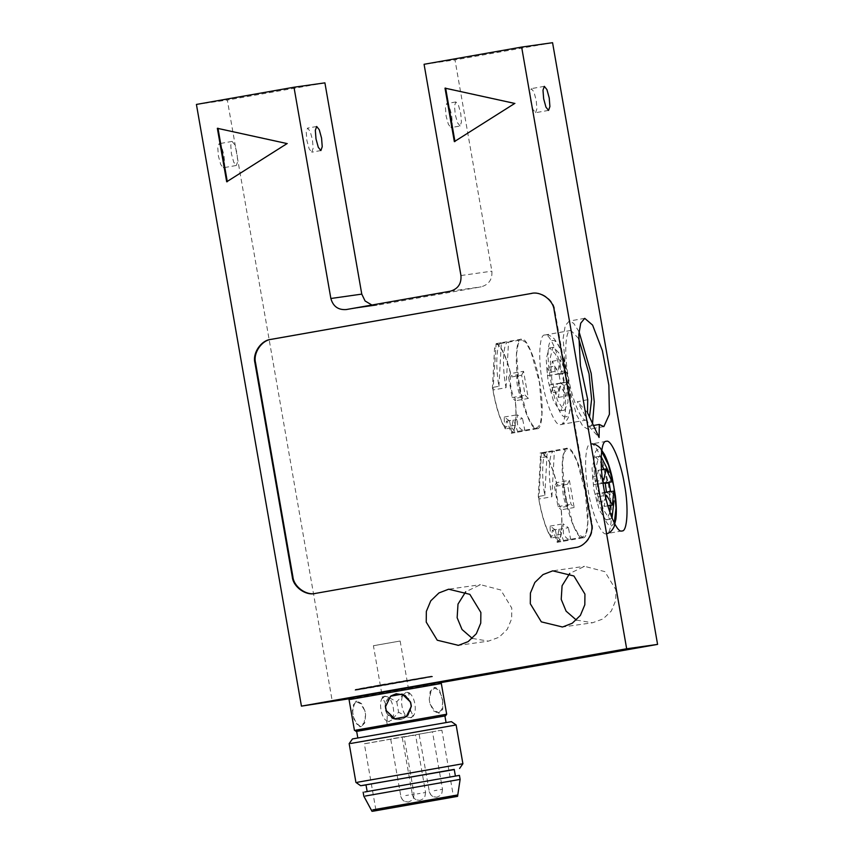 <?xml version="1.0" encoding="UTF-8"?>
<svg xmlns="http://www.w3.org/2000/svg" width="854" height="854" viewBox="0 0 854 854"><rect width="100%" height="100%" fill="white"/><g stroke="black" fill="none" stroke-linecap="round" stroke-linejoin="round"><path stroke-width="0.64" stroke-dasharray="4.27 3.2" d="M551.876 496.75L554.374 451.179C548.983 449.93 547.606 474.984 551.876 496.75L538.863 499.046L541.137 457.616L546.325 456.89C549.965 462.067 553.328 470.661 556.413 482.659L554.492 486.556L567.504 484.261L571.006 504.319L574.155 507.511L569.415 480.364L556.413 482.659M540.411 457.723L541.137 457.616L541.372 453.474L546.677 456.837C544.329 453.986 542.247 452.695 540.433 452.951L539.877 453.111L540.411 457.723L538.287 496.516C541.511 515.261 545.813 529.085 551.204 537.988L552.357 530.217L553.018 530.419L557.171 542.333C561.772 539.696 563.074 528.071 561.067 507.457C557.918 506.913 554.321 486.289 557.128 484.912C554.011 472.048 550.531 462.697 546.677 456.837M557.619 541.436L555.388 529.992L568.39 527.697L563.085 523.822L563.448 533.91C565.786 537.806 567.899 539.653 569.778 539.429L557.619 541.436C561.516 538.287 562.69 527.74 561.153 509.806L574.155 507.511M569.778 539.429L570.621 539.152L568.39 527.697M555.388 529.992L550.083 526.117L550.435 536.195L563.448 533.91M550.083 526.117L563.085 523.822M569.415 480.364L567.504 484.261M554.492 486.556L557.993 506.614L561.153 509.806M557.993 506.614L571.006 504.319M541.372 453.474L567.387 448.884L571.689 451.456L576.856 460.797L585.289 491.573L587.755 523.043L586.047 533.387L582.866 537.123L578.489 534.572L573.322 525.231L564.889 494.455L562.423 462.985L564.131 452.631L567.312 448.905M582.908 537.806C588.385 539.087 589.772 513.649 585.449 491.552C582.044 469.316 572.041 445.489 567.269 448.222C561.793 446.941 560.405 472.379 564.729 494.477C568.134 516.702 578.137 540.529 582.908 537.806L557.171 542.333M567.269 448.222L540.358 452.972M550.435 536.195C545.706 527.761 541.852 515.378 538.863 499.046M563.629 483.759C560.822 485.147 564.419 505.771 567.568 506.315L563.629 483.759L557.128 484.912M567.568 506.315L561.067 507.457M557.705 536.835C559.925 540.176 561.911 541.617 563.672 541.19L559.519 529.266L558.858 529.064L557.705 536.835L551.204 537.988M544.788 495.363L547.179 451.819C542.343 452.15 541.105 474.717 544.788 495.363L538.287 496.516M547.179 451.819L540.433 452.951M431.366 676.859L355.008 690.256L355.36 689.466L384.695 684.097L431.249 676.187L432.444 676.058L432.562 676.731L373.7 687.256C344.258 692.274 351.965 690.544 384.812 684.759M430.715 676.976L431.889 676.838L431.772 676.176L430.597 676.304L355.552 689.477L355.67 690.149L356.844 690.011L430.715 676.976L356.844 690.011M356.726 689.349L430.597 676.304M431.249 676.187L373.582 686.595C344.141 691.601 351.848 689.872 384.695 684.097M407.198 692.231L409.098 693.021L408.618 699.586L401.252 694.281C397.516 693.373 394.014 693.982 390.769 696.106L385.464 703.621L382.549 697.654L383.926 696.288L387.673 696.832L396.779 701.807L403.739 694.024L407.198 692.231L409.365 693.864L400.152 641.044M373.817 645.667L399.736 641.098L373.411 645.709L382.592 698.326L384.855 696.117L383.926 696.288M382.549 697.654C378.439 702.255 381.14 717.734 386.595 720.797L389.403 721.502L391.708 719.975L388.474 721.673L387.033 721.406L387.289 714.061L394.804 719.249C384.353 717.125 381.653 701.646 390.769 696.106L390.15 696.565L390.769 696.106C394.004 694.003 397.494 693.395 401.252 694.281C411.703 696.405 414.403 711.884 405.287 717.424C402.053 719.538 398.562 720.146 394.804 719.249C398.583 720.125 402.074 719.516 405.287 717.424L410.443 710.026C411.329 706.279 410.731 702.799 408.618 699.586M396.779 701.807L398.604 712.247L391.708 719.975C395.818 715.374 393.118 699.896 387.673 696.832L384.855 696.117M387.289 714.061C385.197 710.838 384.599 707.358 385.464 703.621M386.595 720.797L387.406 725.943L414.158 721.278L413.101 715.257L411.511 717.659L407.774 717.168L398.604 712.247M411.511 717.659L407.774 717.168C402.106 714.275 399.405 698.807 403.739 694.024L406.28 692.38M413.742 721.32L387.823 725.889M410.443 710.026L413.133 716.164L410.593 717.808M409.098 693.021C414.766 695.914 417.467 711.393 413.133 716.164M506.027 387.684L508.525 342.123C503.134 340.863 501.757 365.918 506.027 387.684L493.014 389.979L496.11 344.311L521.538 339.828L525.829 342.39L531.007 351.731L539.44 382.507L541.906 413.976L540.198 424.331L536.931 428.078L532.64 425.505L527.462 416.165L519.029 385.389L516.563 353.919L518.271 343.575L521.452 339.839M511.759 432.38L509.528 420.926L522.541 418.631L517.236 414.766L517.588 424.844C519.926 428.751 522.04 430.587 523.929 430.363L511.759 432.38C515.656 429.22 516.841 418.673 515.293 400.739L528.306 398.444L523.566 371.298L510.553 373.593L508.642 377.5L521.645 375.205L525.146 395.253L528.306 398.444M523.929 430.363L524.772 430.085L522.541 418.631M509.528 420.926L504.223 417.051L504.586 427.139L517.588 424.844M504.223 417.051L517.236 414.766M523.566 371.298L521.645 375.205M508.642 377.5L512.144 397.548L515.293 400.739M512.144 397.548L525.146 395.253M537.049 428.74C542.525 430.021 543.923 404.582 539.589 382.485C536.184 360.26 526.192 336.433 521.42 339.155C515.944 337.874 514.546 363.313 518.88 385.41C522.285 407.646 532.277 431.473 537.049 428.74L511.322 433.277C515.923 430.64 517.225 419.015 515.208 398.391C512.069 397.857 508.461 377.233 511.268 375.845C508.162 362.982 504.682 353.631 500.828 347.77C499.12 344.813 497.583 343.415 496.227 343.596L494.562 348.656L492.427 387.449C495.651 406.194 499.964 420.019 505.354 428.921L506.497 421.15L507.159 421.353L511.322 433.277M521.42 339.155L496.142 343.618M496.11 344.311C497.402 344.13 498.853 345.304 500.465 347.824C504.106 353.012 507.479 361.594 510.553 373.593M504.586 427.139C499.857 418.706 496.003 406.312 493.014 389.979M517.78 374.703C514.973 376.08 518.57 396.704 521.709 397.249L517.78 374.703L511.268 375.845M521.709 397.249L515.208 398.391M511.856 427.769C514.076 431.11 516.062 432.562 517.823 432.124L513.67 420.211L513.008 420.008L511.856 427.769L505.354 428.921M498.939 386.296L501.33 342.753C496.484 343.084 495.245 365.651 498.939 386.296L492.427 387.449M501.33 342.753L496.227 343.596M603.063 483.353L593.423 484.72L592.58 476.607L595.996 481.336L603.799 479.959M592.58 476.607L600.383 475.23L601.227 483.343L603.02 483.086M602.316 477.898L600.383 475.23M595.996 481.336L598.334 470.394L604.322 483.172M593.423 484.72L601.227 483.343M610.29 491.434L613.289 493.537L609.382 494.22L606.393 492.128M604.878 483.439L607.013 480.621L610.92 479.927L608.913 472.283M609.382 494.22L610.204 505.429M609.916 512.432L606.65 519.84L605.764 519.766L599.359 510.158L593.84 489.449L592.035 468.216L594.864 457.296L595.569 457.007L601.173 462.847M603.831 469.337L607.013 480.621M597.021 502.035L595.057 494.071L605.956 492.534L604.29 506.465L598.654 496.59L597.021 502.035L604.824 500.657L605.764 497.54M595.057 494.071L602.86 492.694L604.824 500.657M604.664 492.438L602.86 492.694M605.956 492.534L613.759 491.157M598.654 496.59L606.457 495.213M613.289 493.537L613.962 500.914M612.008 518.09L609.671 519.083L603.255 509.475L597.747 488.766L595.943 467.522L598.771 456.612L601.205 456.815M608.785 482.756L610.92 479.927M606.319 533.675C601.547 536.408 591.555 512.571 588.15 490.345C583.816 468.248 585.214 442.81 590.69 444.091C595.462 441.358 605.454 465.195 608.859 487.42C613.193 509.518 611.795 534.956 606.319 533.675L606.564 533.633M552.57 42.7L455.001 59.908L491.872 271.166C492.448 279.375 488.894 284.606 481.197 286.837L377.126 305.198L371.885 305.038M349.649 698.711L440.258 682.73M324.904 82.859L227.335 100.067L332.355 701.764M576.375 620.068L592.527 622.779L603.148 618.883L611.315 610.994L615.745 600.405L615.851 589.73L604.824 571.614L584.542 566.33L569.778 573.408M472.305 638.418L488.456 641.13L499.078 637.244L507.244 629.355L511.674 618.766L511.781 608.091L500.754 589.965L480.471 584.68L465.708 591.769M438.369 682.517L351.528 697.846L438.369 682.517M196.42 104.434L227.335 100.067M424.075 64.285L455.001 59.908M450.976 127.609L452.332 123.766L451.659 115.183L449.353 106.793L446.749 103.547L445.414 107.39L446.087 115.973L448.393 124.364L450.976 127.609M587.723 399.672L577.4 401.764C584.285 413.272 588.096 421.417 588.844 426.21L593.466 425.495M579.033 331.683L573.664 323.303L569.223 321.072L565.22 325.673L563.128 338.376L566.149 376.998L576.493 414.777L582.844 426.231L588.214 429.37L592.537 423.509M578.628 338.504L570.856 330.434C565.38 329.164 563.982 354.602 568.316 376.699C571.721 398.925 581.713 422.751 586.484 420.019L589.484 416.987M570.856 330.434L544.831 335.024C549.613 332.302 559.605 356.129 563.01 378.354C567.344 400.451 565.946 425.89 560.47 424.609C555.698 427.342 545.695 403.515 542.29 381.279C537.967 359.192 539.354 333.743 544.831 335.024M587.477 412.706L577.315 401.508M588.918 426.381L599.081 437.483M223.31 167.768L224.666 163.925L223.994 155.343L221.698 146.952L219.094 143.707L217.759 147.55L218.432 156.133L220.738 164.523L223.31 167.768L236.344 165.473L233.74 162.228L231.445 153.837L230.772 145.255L232.107 141.412L234.711 144.657L237.006 153.047L237.679 161.63L236.323 165.473M586.57 420.008L560.47 424.609M445.009 88.154L445.671 88.304M454.915 141.284L515.336 103.334L445.628 88.069M454.339 141.636L454.958 141.55M514.716 103.43L515.336 103.334M217.354 128.313L218.005 128.452M227.26 181.432L287.681 143.493L217.973 128.228M226.684 181.795L227.303 181.71M287.061 143.579L287.681 143.493M314.945 593.487L576.087 547.446C585.897 546.645 594.704 533.718 592.1 523.95L554.758 310.013C553.904 299.935 541.244 290.798 531.743 293.402M311.774 152.161L313.13 148.318L312.457 139.736L310.162 131.345L307.557 128.1L306.223 131.943L306.896 140.526L309.191 148.916L311.774 152.161M460.082 126.008L457.498 122.762L455.193 114.372L454.52 105.779L455.876 101.936L458.459 105.191L460.765 113.582L461.438 122.165L460.103 126.008L450.997 127.609M535.533 112.696L536.888 108.853L536.216 100.27L533.91 91.88L531.305 88.635L529.982 92.478L530.654 101.06L532.949 109.451L535.533 112.696M567.44 384.471L568.006 402.309L564.697 410.08L563.811 410.016L557.406 400.409L551.887 379.699L550.083 358.466L552.912 347.546L553.616 347.258L559.445 353.567L565.06 370.871L562.925 373.689L564.441 382.368L567.44 384.471L563.533 385.154L564.099 402.992L560.79 410.774L559.914 410.71L553.499 401.102L547.99 380.382L546.186 359.15L549.015 348.24L549.709 347.952L555.548 354.261L561.163 371.554L565.06 370.871M563.533 385.154L560.534 383.062L559.028 374.383L561.163 371.554M546.731 367.54L550.136 372.269L552.474 361.327L558.463 374.105L547.563 375.653L546.731 367.54L554.534 366.163L555.367 374.276L566.277 372.728L560.288 359.95L557.94 370.892L554.534 366.163M551.172 392.968L549.197 385.015L560.096 383.467L558.441 397.409L552.805 387.524L551.172 392.968L558.975 391.591L560.608 386.147L566.245 396.032L567.91 382.09L557 383.638L558.975 391.591M559.028 374.383L562.925 373.689M560.534 383.062L564.441 382.368M552.805 387.524L560.608 386.147M560.096 383.467L567.91 382.09M549.197 385.015L557 383.638M547.563 375.653L555.367 374.276M558.463 374.105L566.277 372.728M550.136 372.269L557.94 370.892M439.895 683.627L349.051 699.565M352.392 710.453L353.908 719.121L359.886 726.786L364.007 722.943L365.608 714.841L364.914 710.838L360.58 703.653L355.339 701.401L352.392 710.453M354.421 730.319L445.265 714.382M410.646 702.255L411.34 706.258M442.778 701.209L439.426 689.861L435.348 687.449L430.982 691.366L429.252 699.618L429.946 703.621L434.291 710.677L439.671 712.876L442.767 709.162L442.778 701.209L442.084 697.206L438.572 690L433.8 687.716L430.117 691.537L429.252 699.618L429.946 703.621L433.448 710.827L438.23 713.111L441.913 709.29L442.778 701.209M444.197 715.94L357.367 731.27L444.197 715.94M443.546 716.058L356.652 731.312M359.182 737.845L444.72 722.74L357.794 737.824M444.72 722.74L446.044 722.42M449.898 721.822L353.994 738.753L449.898 721.822M454.488 725.153L349.158 743.642M355.937 782.413L461.256 763.924M454.275 769.561L366.024 784.965M452.887 769.539L365.992 784.794M368.512 791.327L454.05 776.222L367.135 791.327M454.05 776.222L455.385 775.923M457.936 775.539L363.142 792.181M458.641 779.553L363.847 796.184M456.025 795.17L371.757 809.966M365.533 743.61L440.696 730.341L364.338 743.749L376.006 810.595M440.696 730.341L441.892 730.213L453.559 797.06M425.591 792.48C425.004 796.835 424.31 798.896 423.499 798.639L420.072 800.326C416.079 800.593 413.517 798.757 412.407 794.796L402.191 737.322L415.556 734.984L425.591 792.48L417.264 793.878M414.073 794.135C413.496 798.49 412.792 800.55 411.991 800.294L408.554 801.981C404.561 802.248 401.999 800.401 400.889 796.451L390.673 738.966L404.038 736.639L414.073 794.135L405.746 795.533M442.511 789.299C441.934 793.665 441.23 795.714 440.429 795.469L436.992 797.156C432.999 797.422 430.448 795.576 429.327 791.615L419.111 734.141L432.476 731.803L442.511 789.299L434.184 790.708M385.56 706.632L390.94 695.957M407.86 715.257L400.665 719.143L391.89 717.541L386.254 710.635M364.914 710.838L361.466 703.515L356.908 701.123L353.396 704.849L352.649 712.802L353.353 716.805L356.791 724.128L361.349 726.53L364.861 722.794L365.608 714.841L364.914 710.838M494.562 348.656L495.288 348.56M614.282 523.096L611.656 525.84C600.661 529.544 586.634 449.14 598.355 449.631L601.622 451.339M450.271 291.214L481.197 286.837M460.946 275.543L491.872 271.166M346.201 309.564L377.126 305.198M554.139 310.098L554.758 310.013M591.48 524.036L592.1 523.95M575.468 547.531L576.087 547.446M315.286 593.434L315.905 593.338M565.807 416.784C554.812 420.478 540.774 340.073 552.506 340.565C563.501 336.86 577.539 417.264 565.807 416.784M582.866 537.123L569.864 539.418M552.357 530.217L558.858 529.064M388.474 721.673L389.403 721.502M537.017 428.057L524.004 430.352M506.497 421.15L513.008 420.008M597.928 470.383L601.515 469.743M604.29 506.465L607.877 505.835M606.65 519.84L610.546 519.147M595.569 457.007L599.465 456.324M606.223 441.347L590.605 444.101M622.011 530.91L606.404 533.665M457.541 645.507L488.456 641.13M449.556 589.057L480.471 584.68M561.612 627.146L592.527 622.779M553.627 570.696L584.542 566.33M376.689 305.262L345.774 309.639M584.734 318.339L569.116 321.093M603.831 426.616L588.214 429.37M315.254 593.445L314.635 593.53M316.663 126.499L307.557 128.1M320.901 150.56L311.795 152.161M232.107 141.412L219.094 143.707M455.855 101.946L446.749 103.547M544.318 86.339L531.305 88.635M548.567 110.401L535.554 112.696M560.555 424.598C563.48 424.342 566.053 422.025 568.241 417.659L570.034 410.027C570.771 403.504 570.579 395.615 569.469 386.36L566.277 368.181C564.12 358.915 561.558 351.293 558.58 345.336L554.363 338.931C550.777 335.611 547.681 334.298 545.055 334.992L544.756 335.035M560.79 410.774L564.697 410.08M549.709 347.952L553.616 347.258M558.441 397.409L566.245 396.032M552.068 361.317L559.872 359.94M400.707 796.462C402.736 800.369 404.081 802.066 404.764 801.554L408.34 802.023M412.226 794.818C414.254 798.714 415.599 800.411 416.282 799.899L419.858 800.369M429.146 791.637C431.174 795.544 432.519 797.241 433.202 796.729L436.778 797.188M433.853 687.705L435.348 687.449M438.177 713.122L439.671 712.876M356.855 701.134L355.339 701.401M361.402 726.519L359.886 726.786"/><path stroke-width="1.28" d="M603.063 483.353L612.126 481.795L606.137 469.017L603.799 479.959L602.316 477.898M603.02 483.086L612.126 481.795M606.479 492.182L605.198 483.022M610.204 505.429L609.916 512.432M601.173 462.847L603.831 469.337M605.764 497.54L606.457 495.213L612.414 504.981L613.759 491.157L604.664 492.438M610.546 491.616L609.105 482.329M606.393 492.128L610.29 491.434M613.962 500.914L612.008 518.09M601.205 456.815L608.913 472.283M604.878 483.439L608.785 482.756M621.936 530.921C617.154 533.654 607.162 509.817 603.757 487.591C599.423 465.494 600.821 440.056 606.297 441.337C611.069 438.614 621.071 462.441 624.477 484.666C628.8 506.764 627.412 532.202 621.936 530.921L622.011 530.91M657.58 644.396L552.57 42.7L521.645 47.077L626.665 648.773L657.58 644.396L440.258 682.73M548.546 110.401L545.962 107.156L543.656 98.765L542.984 90.182L544.318 86.339L546.923 89.585L549.229 97.975L549.901 106.558L548.546 110.401M599.327 424.459L599.081 437.483L587.477 412.706L587.723 399.672L580.432 365.736L578.798 334.544L580.731 323.186L584.723 318.339L592.591 325.086L602.39 350.684L608.87 385.186L609.404 414.339L603.831 426.616L599.327 424.459L593.466 425.495M626.665 648.773L301.43 706.13L349.649 698.711M371.885 305.038L365.074 300.95L361.776 294.118L324.904 82.859L293.989 87.225L330.861 298.494C333.092 306.405 338.205 310.098 346.201 309.564L450.271 291.214C457.968 288.972 461.534 283.752 460.946 275.543L424.075 64.285L521.645 47.077M569.778 573.408L562.081 585.737L561.217 599.369L566.095 611.144L576.375 620.068M465.708 591.769L458 604.098L457.146 617.73L462.025 629.494L472.305 638.418M301.43 706.13L196.42 104.434L293.989 87.225M532.085 293.338L531.135 293.488C540.625 290.883 553.285 300.021 554.139 310.098L591.48 524.036C594.085 533.803 585.278 546.731 575.468 547.531L315.286 593.434C305.785 596.028 293.135 586.89 292.271 576.813L254.94 362.875C252.336 353.108 261.143 340.191 270.953 339.38L531.775 293.381M315.286 593.434L314.635 593.53M287.061 143.579L226.684 181.795L217.354 128.313L287.061 143.579M514.716 103.43L454.339 141.636L445.009 88.154L514.716 103.43M562.519 627.007L541.329 621.861L530.302 603.746L530.409 593.071L534.839 582.481L543.005 574.593L552.719 570.846L573.909 575.98L584.937 594.106L584.819 604.781L580.4 615.371L572.233 623.26L562.519 627.007M458.449 645.357L437.259 640.222L426.231 622.096L426.338 611.421L430.768 600.832L438.935 592.943L448.649 589.207L469.839 594.341L480.866 612.467L480.749 623.132L476.329 633.732L468.163 641.61L458.449 645.357M356.662 731.366L354.421 730.319L349.051 699.565L350.151 697.996L438.369 682.517L439.735 682.357L441.315 683.467L446.685 714.222L355.84 730.159M320.88 150.56L318.296 147.315L316.001 138.924L315.329 130.331L316.685 126.488L319.268 129.744L321.563 138.135L322.236 146.717L320.88 150.56M592.537 423.509L594.277 401.914L591.192 373.454L579.033 331.683M589.484 416.987L591.63 399.266L589.025 373.764L578.628 338.504M445.628 88.069L454.958 141.55M217.973 128.228L227.303 181.71M531.743 293.402L271.572 339.294C261.762 340.095 252.955 353.022 255.559 362.79L292.89 576.728C293.755 586.805 306.405 595.943 315.905 593.338M350.471 699.405L441.315 683.467M386.254 710.635L385.56 706.632L390.598 696.213L402.202 694.088L410.646 702.255L411.34 706.258L406.344 716.634L394.729 718.769L386.254 710.635L385.56 706.632M355.99 731.43L444.913 715.962M358.007 731.152L444.902 715.908L446.076 722.591M350.813 743.45L456.132 724.961L451.424 721.651L352.478 738.923L349.169 743.631L355.926 782.413L360.644 785.723L454.275 769.561M456.132 724.961L462.9 763.743L357.57 782.232M366.024 784.965L360.644 785.723M367.348 784.645L454.243 769.39L455.406 776.072M364.626 792.01L459.42 775.379L460.125 779.382L457.573 796.366L373.315 811.151L371.992 811.3L363.847 796.184L363.142 792.181M365.331 796.024L460.125 779.382M373.081 809.816L457.338 795.031M373.315 811.151L456.26 796.515M452.364 797.198L377.201 810.467L453.559 797.06M377.201 810.467L376.006 810.595M390.94 695.957L396.235 693.736L405.009 695.337L410.646 702.255M411.34 706.258L407.86 715.257M601.622 451.339L608.518 465.163L613.823 486.492L616.033 507.981L614.282 523.096M330.861 298.494L361.776 294.118M292.271 576.813L292.89 576.728M254.94 362.875L255.559 362.79M270.953 339.38L271.572 339.294M601.515 469.743L605.732 469.006M607.877 505.835L612.094 505.088M606.404 533.665C609.34 533.408 611.902 531.092 614.09 526.726L615.894 519.093C616.62 512.571 616.439 504.682 615.328 495.427L612.137 477.247C609.98 467.971 607.407 460.359 604.429 454.403L600.213 447.998C596.636 444.678 593.53 443.365 590.904 444.059M446.674 714.222L445.574 715.791M356.652 731.312L357.826 737.995M462.9 763.743L459.591 768.461M365.992 784.794L367.156 791.477"/></g></svg>
